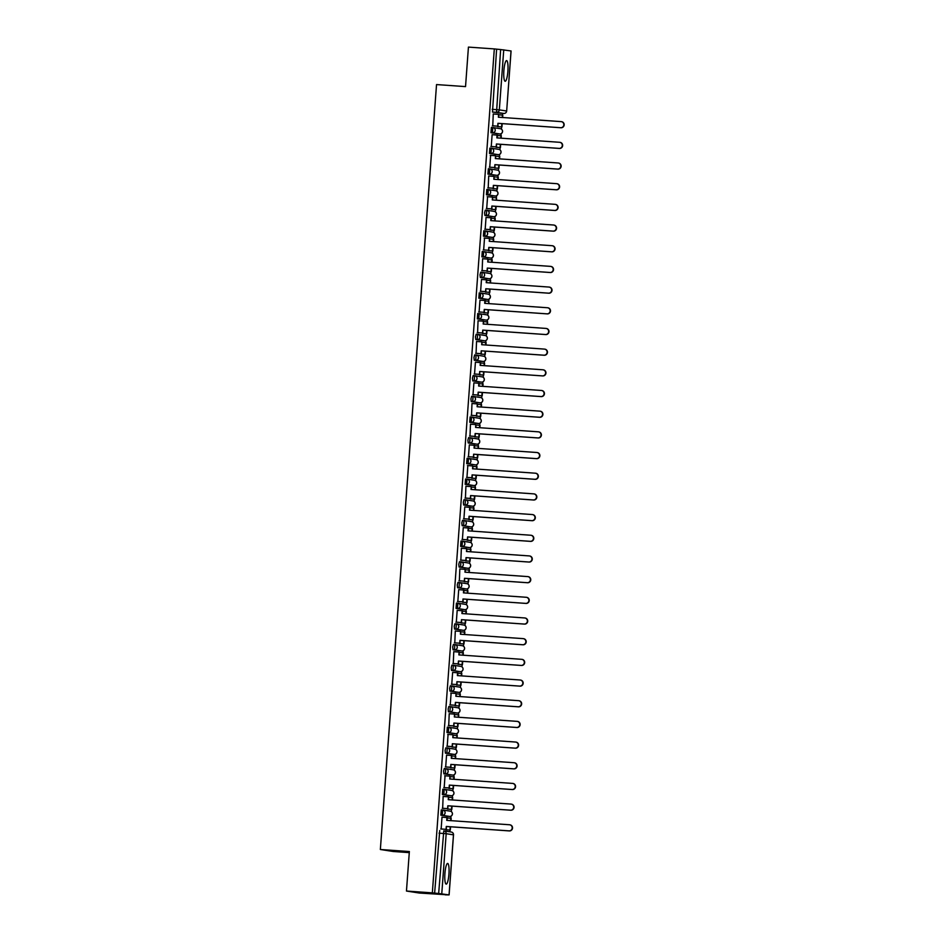 <?xml version="1.0" encoding="UTF-8"?>
<svg xmlns="http://www.w3.org/2000/svg" width="942" height="942" viewBox="0 0 942 942"><rect width="100%" height="100%" fill="white"/><g stroke="black" fill="none" stroke-linecap="round" stroke-linejoin="round"><path stroke-width="1.41" d="M441.256 809.908L442.681 810.002L441.256 809.908L440.868 815.207L442.304 815.313L442.693 810.002A2.661 2.602 98.8 0 1 445.095 812.84A2.661 2.602 -81.2 0 1 442.304 815.313L449.581 816.443A2.661 2.602 -81.2 0 0 452.384 813.97A2.661 2.602 -81.2 0 0 450.182 811.156A2.661 2.661 0 0 1 452.419 814.088A2.661 2.661 0 0 1 449.593 816.443L440.868 815.207M442.775 789.219L444.2 789.325L442.775 789.219L442.387 794.53L443.823 794.624L444.212 789.325A2.661 2.602 98.8 0 1 446.614 792.163A2.661 2.602 -81.2 0 1 443.823 794.624L451.1 795.754A2.661 2.602 -81.2 0 0 453.903 793.294A2.661 2.602 -81.2 0 0 451.701 790.479A2.661 2.661 0 0 1 453.938 793.399A2.661 2.661 0 0 1 451.112 795.754L442.387 794.53M445.707 768.648L444.283 768.542L443.588 771.121L443.906 773.853L445.342 773.947L445.731 768.648A2.661 2.602 98.8 0 1 448.133 771.474A2.661 2.602 -81.2 0 1 445.342 773.947L452.619 775.078A2.661 2.602 -81.2 0 0 455.422 772.605A2.661 2.602 -81.2 0 0 453.22 769.802A2.661 2.661 0 0 1 455.457 772.723A2.661 2.661 0 0 1 452.631 775.078L443.906 773.853M445.802 747.866L447.238 747.96L445.802 747.866L445.107 750.433L445.425 753.164L446.861 753.27L447.25 747.96A2.661 2.602 98.8 0 1 449.652 750.798A2.661 2.602 -81.2 0 1 446.861 753.27L454.138 754.401A2.661 2.602 -81.2 0 0 456.941 751.928A2.661 2.602 -81.2 0 0 454.739 749.114A2.661 2.661 0 0 1 456.976 752.046A2.661 2.661 0 0 1 454.15 754.401L445.425 753.164M447.32 727.177L448.757 727.283L447.32 727.177L446.944 732.487L448.38 732.582L448.769 727.283A2.661 2.602 98.8 0 1 451.171 730.121A2.661 2.602 -81.2 0 1 448.38 732.582L455.657 733.712A2.661 2.602 -81.2 0 0 458.46 731.251A2.661 2.602 -81.2 0 0 456.258 728.437A2.661 2.661 0 0 1 458.495 731.357A2.661 2.661 0 0 1 455.669 733.712L446.944 732.487M448.839 706.5L450.276 706.606L448.839 706.5L448.145 709.079L448.463 711.799L449.899 711.905L450.288 706.606A2.661 2.602 98.8 0 1 452.69 709.432A2.661 2.602 -81.2 0 1 449.899 711.905L457.176 713.035A2.661 2.602 -81.2 0 0 459.979 710.562A2.661 2.602 -81.2 0 0 457.777 707.76A2.661 2.661 0 0 1 460.014 710.68A2.661 2.661 0 0 1 457.188 713.035L448.463 711.799M450.358 685.823L451.795 685.917L450.358 685.823L449.664 688.39L449.982 691.122L451.418 691.228L451.807 685.917A2.661 2.602 98.8 0 1 454.209 688.755A2.661 2.602 -81.2 0 1 451.418 691.228L458.695 692.358A2.661 2.602 -81.2 0 0 461.498 689.885A2.661 2.602 -81.2 0 0 459.296 687.071A2.661 2.661 0 0 1 461.533 690.003A2.661 2.661 0 0 1 458.707 692.358L449.982 691.122M453.302 665.24L451.877 665.134L451.183 667.713L451.501 670.445L452.937 670.539L453.326 665.24A2.661 2.602 98.8 0 1 455.728 668.078A2.661 2.602 -81.2 0 1 452.937 670.539L460.214 671.67A2.661 2.602 -81.2 0 0 463.017 669.209A2.661 2.602 -81.2 0 0 460.815 666.394A2.661 2.661 0 0 1 463.052 669.315A2.661 2.661 0 0 1 460.226 671.67L451.501 670.445M453.396 644.458L454.833 644.563L453.396 644.458L452.702 647.024L453.02 649.756L454.456 649.862L454.845 644.563A2.661 2.602 98.8 0 1 457.247 647.389A2.661 2.602 -81.2 0 1 454.456 649.862L461.733 650.993A2.661 2.602 -81.2 0 0 464.536 648.52A2.661 2.602 -81.2 0 0 462.334 645.717A2.661 2.661 0 0 1 464.571 648.638A2.661 2.661 0 0 1 461.745 650.993L453.02 649.756M454.915 623.781L456.352 623.875L454.915 623.781L454.221 626.348L454.539 629.079L455.963 629.185L456.364 623.875A2.661 2.602 98.8 0 1 458.766 626.713A2.661 2.602 -81.2 0 1 455.963 629.185L463.252 630.316A2.661 2.602 -81.2 0 0 466.055 627.843A2.661 2.602 -81.2 0 0 463.853 625.029A2.661 2.661 0 0 1 466.09 627.961A2.661 2.661 0 0 1 463.264 630.316L454.539 629.079M456.434 603.092L457.871 603.198L456.434 603.092L456.058 608.402L457.482 608.497L457.883 603.198A2.661 2.602 98.8 0 1 460.285 606.036A2.661 2.602 -81.2 0 1 457.482 608.497L464.771 609.627A2.661 2.602 -81.2 0 0 467.573 607.166A2.661 2.602 -81.2 0 0 465.372 604.352A2.661 2.661 0 0 1 467.609 607.272A2.661 2.661 0 0 1 464.783 609.627L456.058 608.402M457.953 582.415L459.39 582.521L457.953 582.415L457.259 584.982L457.577 587.714L459.001 587.82L459.402 582.521A2.661 2.602 98.8 0 1 461.804 585.347A2.661 2.602 -81.2 0 1 459.001 587.82L466.29 588.95A2.661 2.602 -81.2 0 0 469.092 586.477A2.661 2.602 -81.2 0 0 466.891 583.663A2.661 2.661 0 0 1 469.128 586.595A2.661 2.661 0 0 1 466.302 588.95L457.577 587.714M460.897 561.832L459.472 561.738L458.778 564.305L459.095 567.037L460.52 567.143L460.909 561.832A2.661 2.602 98.8 0 1 463.323 564.67A2.661 2.602 -81.2 0 1 460.52 567.143L467.809 568.262A2.661 2.602 -81.2 0 0 470.611 565.801A2.661 2.602 -81.2 0 0 468.41 562.986A2.661 2.661 0 0 1 470.647 565.918A2.661 2.661 0 0 1 467.821 568.273L459.095 567.037M460.991 541.049L462.428 541.155L460.991 541.049L460.614 546.36L462.039 546.454L462.428 541.155A2.661 2.602 98.8 0 1 464.842 543.993A2.661 2.602 -81.2 0 1 462.039 546.454L469.328 547.585A2.661 2.602 -81.2 0 0 472.13 545.112A2.661 2.602 -81.2 0 0 469.928 542.309A2.661 2.661 0 0 1 472.166 545.23A2.661 2.661 0 0 1 469.34 547.585L460.614 546.36M462.51 520.373L463.947 520.467L462.51 520.373L461.815 522.94L462.133 525.671L463.558 525.777L463.947 520.479A2.661 2.602 98.8 0 1 466.361 523.305A2.661 2.602 -81.2 0 1 463.558 525.777L470.847 526.908A2.661 2.602 -81.2 0 0 473.649 524.435A2.661 2.602 -81.2 0 0 471.447 521.621A2.661 2.661 0 0 1 473.685 524.553A2.661 2.661 0 0 1 470.859 526.908L462.133 525.671M464.029 499.696L465.466 499.79L464.029 499.696L463.334 502.263L463.652 504.994L465.077 505.1L465.466 499.79A2.661 2.602 98.8 0 1 467.88 502.628A2.661 2.602 -81.2 0 1 465.077 505.1L472.366 506.219A2.661 2.602 -81.2 0 0 475.157 503.758A2.661 2.602 -81.2 0 0 472.966 500.944A2.661 2.661 0 0 1 475.204 503.864A2.661 2.661 0 0 1 472.378 506.231L463.652 504.994M465.548 479.007L466.985 479.113L465.548 479.007L465.171 484.318L466.596 484.412L466.985 479.113A2.661 2.602 98.8 0 1 469.399 481.951A2.661 2.602 -81.2 0 1 466.596 484.412L473.885 485.542A2.661 2.602 -81.2 0 0 476.676 483.069A2.661 2.602 -81.2 0 0 474.485 480.267A2.661 2.661 0 0 1 476.723 483.187A2.661 2.661 0 0 1 473.897 485.542L465.171 484.318M468.492 458.424L467.067 458.33L466.69 463.629L468.115 463.735L468.504 458.436A2.661 2.602 98.8 0 1 470.918 461.262A2.661 2.602 -81.2 0 1 468.115 463.735L475.404 464.865A2.661 2.602 -81.2 0 0 478.195 462.392A2.661 2.602 -81.2 0 0 476.004 459.578A2.661 2.661 0 0 1 478.242 462.51A2.661 2.661 0 0 1 475.416 464.865L466.69 463.629M468.586 437.653L470.023 437.747L468.586 437.653L467.891 440.22L468.209 442.952L469.634 443.058L470.023 437.747A2.661 2.602 98.8 0 1 472.437 440.585A2.661 2.602 -81.2 0 1 469.634 443.058L476.923 444.177A2.661 2.602 -81.2 0 0 479.713 441.716A2.661 2.602 -81.2 0 0 477.523 438.901A2.661 2.661 0 0 1 479.761 441.822A2.661 2.661 0 0 1 476.935 444.177L468.209 442.952M470.105 416.965L471.542 417.07L470.105 416.965L469.728 422.275L471.153 422.369L471.542 417.07A2.661 2.602 98.8 0 1 473.956 419.908A2.661 2.602 -81.2 0 1 471.153 422.369L478.442 423.5A2.661 2.602 -81.2 0 0 481.232 421.027A2.661 2.602 -81.2 0 0 479.042 418.224A2.661 2.661 0 0 1 481.28 421.145A2.661 2.661 0 0 1 478.454 423.5L469.728 422.275M471.624 396.288L473.061 396.382L471.624 396.288L470.929 398.855L471.247 401.586L472.672 401.692L473.061 396.382A2.661 2.602 98.8 0 1 475.475 399.22A2.661 2.602 -81.2 0 1 472.672 401.692L479.961 402.823A2.661 2.602 -81.2 0 0 482.751 400.35A2.661 2.602 -81.2 0 0 480.561 397.536A2.661 2.661 0 0 1 482.799 400.468A2.661 2.661 0 0 1 479.973 402.823L471.247 401.586M473.143 375.611L474.58 375.705L473.143 375.611L472.448 378.178L472.766 380.909L474.191 381.004L474.58 375.705A2.661 2.602 98.8 0 1 476.993 378.543A2.661 2.602 -81.2 0 1 474.191 381.004L481.48 382.134A2.661 2.602 -81.2 0 0 484.27 379.673A2.661 2.602 -81.2 0 0 482.08 376.859A2.661 2.661 0 0 1 484.318 379.779A2.661 2.661 0 0 1 481.492 382.134L472.766 380.909M476.087 355.028L474.662 354.922L473.967 357.501L474.285 360.233L475.71 360.327L476.099 355.028A2.661 2.602 98.8 0 1 478.512 357.854A2.661 2.602 -81.2 0 1 475.71 360.327L482.999 361.457A2.661 2.602 -81.2 0 0 485.789 358.984A2.661 2.602 -81.2 0 0 483.599 356.182A2.661 2.661 0 0 1 485.837 359.102A2.661 2.661 0 0 1 483.01 361.457L474.285 360.233M476.181 334.245L477.618 334.339L476.181 334.245L475.475 336.812L475.804 339.544L477.229 339.65L477.618 334.339A2.661 2.602 98.8 0 1 480.031 337.177A2.661 2.602 -81.2 0 1 477.229 339.65L484.518 340.78A2.661 2.602 -81.2 0 0 487.308 338.308A2.661 2.602 -81.2 0 0 485.118 335.493A2.661 2.661 0 0 1 487.355 338.425A2.661 2.661 0 0 1 484.529 340.78L475.804 339.544M477.7 313.556L479.137 313.662L477.7 313.556L477.323 318.867L478.748 318.961L479.137 313.662A2.661 2.602 98.8 0 1 481.55 316.5A2.661 2.602 -81.2 0 1 478.748 318.961L486.037 320.092A2.661 2.602 -81.2 0 0 488.827 317.631A2.661 2.602 -81.2 0 0 486.637 314.816A2.661 2.661 0 0 1 488.874 317.737A2.661 2.661 0 0 1 486.048 320.092L477.323 318.867M479.219 292.88L480.644 292.986L479.219 292.88L478.842 298.19L480.267 298.284L480.655 292.986A2.661 2.602 98.8 0 1 483.069 295.812A2.661 2.602 -81.2 0 1 480.267 298.284L487.556 299.415A2.661 2.602 -81.2 0 0 490.346 296.942A2.661 2.602 -81.2 0 0 488.156 294.139A2.661 2.661 0 0 1 490.393 297.06A2.661 2.661 0 0 1 487.567 299.415L478.842 298.19M480.738 272.203L482.163 272.297L480.738 272.203L480.031 274.77L480.361 277.501L481.786 277.607L482.174 272.297A2.661 2.602 98.8 0 1 484.588 275.135A2.661 2.602 -81.2 0 1 481.786 277.607L489.075 278.738A2.661 2.602 -81.2 0 0 491.865 276.265A2.661 2.602 -81.2 0 0 489.675 273.451A2.661 2.661 0 0 1 491.912 276.383A2.661 2.661 0 0 1 489.086 278.738L480.361 277.501M482.257 251.514L483.682 251.62L482.257 251.514L481.88 256.825L483.305 256.919L483.693 251.62A2.661 2.602 98.8 0 1 486.107 254.458A2.661 2.602 -81.2 0 1 483.305 256.919L490.594 258.049A2.661 2.602 -81.2 0 0 493.384 255.588A2.661 2.602 -81.2 0 0 491.194 252.774A2.661 2.661 0 0 1 493.431 255.694A2.661 2.661 0 0 1 490.605 258.049L481.88 256.825M483.776 230.837L485.201 230.943L483.776 230.837L483.399 236.148L484.824 236.242L485.212 230.943A2.661 2.602 98.8 0 1 487.626 233.769A2.661 2.602 -81.2 0 1 484.824 236.242L492.113 237.372A2.661 2.602 -81.2 0 0 494.903 234.899A2.661 2.602 -81.2 0 0 492.713 232.097A2.661 2.661 0 0 1 494.95 235.017A2.661 2.661 0 0 1 492.113 237.372L483.399 236.148M485.295 210.16L486.72 210.254L485.295 210.16L484.588 212.727L484.918 215.459L486.343 215.565L486.731 210.254A2.661 2.602 98.8 0 1 489.133 213.092A2.661 2.602 -81.2 0 1 486.343 215.565L493.632 216.695A2.661 2.602 -81.2 0 0 496.422 214.223A2.661 2.602 -81.2 0 0 494.232 211.408A2.661 2.661 0 0 1 496.469 214.34A2.661 2.661 0 0 1 493.632 216.695L484.918 215.459M486.814 189.472L488.239 189.577L486.814 189.472L486.437 194.782L487.862 194.876L488.25 189.577A2.661 2.602 98.8 0 1 490.652 192.415A2.661 2.602 -81.2 0 1 487.862 194.876L495.151 196.007A2.661 2.602 -81.2 0 0 497.941 193.546A2.661 2.602 -81.2 0 0 495.751 190.731A2.661 2.661 0 0 1 497.988 193.652A2.661 2.661 0 0 1 495.151 196.007L486.437 194.782M488.333 168.795L489.758 168.901L488.333 168.795L487.944 174.093L489.381 174.199L489.769 168.901A2.661 2.602 98.8 0 1 492.171 171.727A2.661 2.602 -81.2 0 1 489.381 174.199L496.67 175.33A2.661 2.602 -81.2 0 0 499.46 172.857A2.661 2.602 -81.2 0 0 497.27 170.055A2.661 2.661 0 0 1 499.507 172.975A2.661 2.661 0 0 1 496.67 175.33L487.944 174.093M489.852 148.118L491.277 148.212L489.852 148.118L489.463 153.416L490.9 153.522L491.288 148.212A2.661 2.602 98.8 0 1 493.69 151.05A2.661 2.602 -81.2 0 1 490.9 153.522L498.188 154.653A2.661 2.602 -81.2 0 0 500.979 152.18A2.661 2.602 -81.2 0 0 498.789 149.366A2.661 2.661 0 0 1 501.026 152.298A2.661 2.661 0 0 1 498.188 154.653L489.463 153.416M491.371 127.429L492.796 127.535L491.371 127.429L490.982 132.74L492.419 132.834L492.807 127.535A2.661 2.602 98.8 0 1 495.209 130.373A2.661 2.602 -81.2 0 1 492.419 132.834L499.707 133.964A2.661 2.602 -81.2 0 0 502.498 131.503A2.661 2.602 -81.2 0 0 500.308 128.689A2.661 2.661 0 0 1 502.545 131.609A2.661 2.661 0 0 1 499.707 133.964L490.982 132.74M507.891 71.239A10.374 2.025 94 0 0 506.608 60.582A10.374 2.025 94 0 0 503.876 70.615A10.374 2.025 94 0 0 505.147 81.271A10.374 2.025 94 0 0 507.891 71.239M448.934 874.082A10.374 2.025 94 0 0 447.65 863.425A10.374 2.025 94 0 0 444.918 873.469A10.374 2.025 94 0 0 446.19 884.114A10.374 2.025 94 0 0 448.934 874.082M406.461 891.038L409.358 851.533L380.356 849.496L436.535 84.568L465.536 86.605L468.433 47.1L494.315 48.913L432.343 892.863L406.461 891.038L419.331 893.04L445.225 894.664M449.84 831.798L449.97 830.055M450.665 820.635L450.994 816.149M451.324 811.627L451.736 806.081M452.184 799.958L452.513 795.472M452.843 790.939L453.008 788.689M453.703 779.269L454.032 774.795M454.362 770.262L454.527 768.013M455.222 758.593L455.551 754.106M455.881 749.585L456.293 744.039M456.74 737.916L457.07 733.429M457.4 728.896L457.812 723.362M458.259 717.227L458.589 712.753M458.919 708.219L459.084 705.97M459.778 696.55L460.108 692.064M460.438 687.542L460.603 685.281M461.297 675.873L461.627 671.387M461.957 666.854L462.369 661.319M462.816 655.185L463.146 650.71M463.476 646.177L463.888 640.631M464.335 634.508L464.665 630.021M464.995 625.5L465.16 623.239M465.854 613.831L466.184 609.344M466.514 604.811L466.679 602.562M467.373 593.142L467.703 588.668M468.033 584.134L468.198 581.873M468.892 572.465L469.222 567.979M469.552 563.457L469.964 557.911M470.411 551.788L470.741 547.302M471.071 542.769L471.236 540.52M471.93 531.1L472.26 526.625M472.59 522.092L473.002 516.546M473.449 510.423L473.779 505.936M474.109 501.415L474.521 495.869M474.968 489.734L475.298 485.26M475.628 480.726L475.792 478.477M476.487 469.057L476.817 464.583M477.147 460.049L477.311 457.788M478.006 448.38L478.336 443.894M478.666 439.361L479.078 433.826M479.525 427.692L479.855 423.217M480.185 418.684L480.597 413.138M481.044 407.015L481.362 402.528M481.703 398.007L481.868 395.746M482.563 386.338L482.881 381.851M483.222 377.318L483.387 375.069M484.082 365.649L484.4 361.175M484.741 356.641L485.154 351.095M485.601 344.972L485.919 340.486M486.26 335.964L486.673 330.418M487.12 324.295L487.438 319.809M487.779 315.276L487.944 313.027M488.804 301.204L488.957 299.132M489.298 294.599L489.463 292.35M490.158 282.93L490.476 278.443M490.817 273.922L491.229 268.376M491.677 262.253L491.995 257.767M492.336 253.233L492.748 247.699M493.196 241.564L493.514 237.09M493.855 232.556L494.02 230.307M494.715 220.887L495.033 216.401M495.374 211.879L495.775 206.333M496.399 197.796L496.552 195.724M496.893 191.191L497.294 185.656M497.753 179.522L498.071 175.047M498.4 170.514L498.577 168.265M499.272 158.845L499.59 154.358M499.919 149.837L500.096 147.576M500.791 138.168L501.109 133.682M501.438 129.148L501.851 123.614M502.31 117.479L502.604 113.381M409.275 852.628L393.226 851.497L380.356 849.496M445.213 894.853L449.11 894.9L438.654 893.499L443.776 830.868A2.661 2.602 -81.2 0 1 443.988 830.891A2.661 2.661 0 0 0 443.764 830.868L443.764 830.868M432.343 892.863L438.654 893.499M503.746 49.82L499.331 109.873L506.619 111.003A2.661 2.602 98.8 0 1 503.829 113.464L492.501 112.051L496.54 112.334L500.626 49.549L511.023 50.962M500.626 49.549L494.315 48.913M493.255 113.911L492.772 125.839M492.124 134.694L497.4 135.095L497.188 137.909M492.124 134.659L491.253 146.516M490.605 155.336L489.734 167.193M488.698 175.954L488.215 187.882M487.567 196.737L486.696 208.559M486.048 217.414L491.324 217.814L491.112 220.64M486.048 217.378L485.177 229.236M484.529 238.055L483.658 249.924M482.622 258.685L482.139 270.601M481.492 279.456L486.767 279.856L486.555 282.682M481.492 279.421L480.62 291.278M479.973 300.133L485.248 300.533L485.036 303.359M479.973 300.109L479.101 311.967M478.065 320.727L477.582 332.644M476.546 341.404L476.063 353.321M475.416 362.175L480.691 362.576L480.491 365.402M475.416 362.152L474.544 374.009M473.897 382.864L479.172 383.264L478.972 386.079M473.897 382.829L473.025 394.686M471.989 403.447L471.506 415.375M470.47 424.135L469.987 436.052M469.34 444.907L474.615 445.307L474.415 448.121M469.34 444.871L468.468 456.729M467.821 465.548L466.949 477.417M465.913 486.178L465.43 498.094M464.783 506.949L470.058 507.349L469.858 510.164M464.783 506.914L463.911 518.771M463.264 527.626L468.539 528.026L468.339 530.852M463.264 527.591L462.392 539.46M461.356 548.22L460.873 560.137M459.837 568.897L459.355 580.814M458.707 589.668L463.982 590.069L463.782 592.895M458.707 589.633L457.836 601.502M457.188 610.357L462.463 610.746L462.263 613.572M457.188 610.322L456.317 622.179M455.292 630.94L454.798 642.856M453.773 651.617L453.279 663.545M452.631 672.4L457.906 672.8L457.706 675.614M452.631 672.364L451.76 684.222M451.112 693.041L450.241 704.899M449.216 713.659L448.722 725.587M448.074 734.442L447.203 746.264M446.555 755.119L451.842 755.519L451.63 758.345M446.555 755.084L445.696 766.941M445.048 775.761L444.177 787.63M443.14 796.39L442.658 808.307M441.998 817.161L447.285 817.562L447.073 820.388M442.01 817.126L441.139 828.984M448.157 816.337L449.593 816.443M449.675 795.66L451.112 795.754M451.194 774.972L452.631 775.078M452.713 754.295L454.15 754.401M454.232 733.618L455.669 733.712M455.751 712.929L457.2 713.035M457.27 692.252L458.707 692.358M458.789 671.575L460.226 671.67M461.745 650.993L460.32 650.887M461.827 630.21L463.264 630.316M463.346 609.533L464.783 609.627M464.865 588.844L466.302 588.95M466.384 568.167L467.821 568.273M469.34 547.585L467.915 547.49M469.422 526.802L470.859 526.908M470.941 506.125L472.378 506.231M472.46 485.448L473.897 485.542M473.967 464.759L475.416 464.865M476.935 444.177L475.51 444.082M477.005 423.405L478.454 423.5M478.524 402.717L479.973 402.823M480.043 382.04L481.492 382.134M481.562 361.351L483.01 361.457M484.529 340.78L483.105 340.674M484.6 319.997L486.048 320.092M486.119 299.309L487.567 299.415M487.638 278.632L489.086 278.738M489.157 257.955L490.605 258.049M492.113 237.372L490.7 237.278M492.195 216.589L493.643 216.695M493.714 195.912L495.151 196.007M495.233 175.224L496.67 175.33M496.752 154.547L498.188 154.653M499.707 133.964L498.294 133.87M434.615 893.216L439.737 830.585M496.599 49.267L492.501 112.051M561.314 121.636L561.644 121.683A3.062 3.003 98.8 0 1 564.152 125.039A3.062 3.003 98.8 0 1 560.949 127.759L560.62 127.712A3.062 3.003 -81.2 0 0 563.822 124.992A3.062 3.003 -81.2 0 0 561.067 121.612L498.377 117.208L498.577 114.359L498.707 117.232M492.383 125.781L498.047 126.204L497.929 123.308L560.62 127.712M497.717 126.157L497.929 123.308M493.255 113.982L498.577 114.359M497.529 126.581L501.945 126.923L502.192 123.638M502.639 117.503L502.816 115.124L498.883 114.818M501.945 126.923L497.529 126.617M498.259 123.355L560.949 127.759M498.047 126.204L492.383 125.804M559.795 142.313L560.125 142.372A3.062 3.003 98.8 0 1 562.633 145.727A3.062 3.003 98.8 0 1 559.43 148.436L559.101 148.389A3.062 3.003 -81.2 0 0 562.303 145.669A3.062 3.003 -81.2 0 0 559.548 142.289L496.858 137.885L497.058 135.036M496.528 146.893L490.864 146.493L496.528 146.893L496.41 143.985L559.101 148.389M496.198 146.834L496.41 143.985M496.01 147.258L500.426 147.6L500.673 144.314M501.12 138.191L501.297 135.801L497.364 135.495M500.426 147.6L496.01 147.293M500.096 147.553L500.332 144.291M496.74 144.032L559.43 148.436M558.276 163.001L558.606 163.048A3.062 3.003 98.8 0 1 561.114 166.404A3.062 3.003 98.8 0 1 557.911 169.124L557.582 169.065A3.062 3.003 -81.2 0 0 560.784 166.357A3.062 3.003 -81.2 0 0 558.029 162.966L495.339 158.574L495.551 155.713L495.669 158.597M495.009 167.57L489.345 167.17L495.009 167.57L494.891 164.662L557.582 169.065M494.68 167.511L494.891 164.662M490.217 155.348L495.551 155.713M498.919 168.288L494.491 167.97L498.919 168.288L499.154 164.991M499.601 158.868L499.778 156.49L495.845 156.184M498.577 168.229L498.813 164.968M495.221 164.72L557.911 169.124M556.757 183.678L557.087 183.725A3.062 3.003 98.8 0 1 559.595 187.093A3.062 3.003 98.8 0 1 556.392 189.801L556.063 189.754A3.062 3.003 -81.2 0 0 559.265 187.034A3.062 3.003 -81.2 0 0 556.51 183.655L493.82 179.251L494.032 176.401L494.15 179.274M487.826 187.823L493.49 188.247L493.373 185.35L556.063 189.754M493.161 188.2L493.373 185.35M488.698 176.024L494.032 176.401M497.4 188.965L492.972 188.659L497.4 188.965L497.635 185.68M498.082 179.545L498.259 177.167L494.326 176.86M493.702 185.397L556.392 189.801M493.49 188.247L487.826 187.847M555.238 204.355L555.568 204.414A3.062 3.003 98.8 0 1 558.076 207.77A3.062 3.003 98.8 0 1 554.873 210.478L554.544 210.431A3.062 3.003 -81.2 0 0 557.746 207.711A3.062 3.003 -81.2 0 0 554.991 204.332L492.301 199.928L492.513 197.078L492.631 199.951M486.308 208.5L491.971 208.936L491.854 206.027L554.544 210.431M491.642 208.877L491.854 206.027M487.179 196.701L492.513 197.078M491.453 209.301L495.881 209.642L496.116 206.357M496.564 200.234L496.41 197.796L496.234 200.21M495.881 209.642L491.453 209.336M492.807 197.537L496.41 197.796M492.183 206.086L554.873 210.478M491.971 208.936L486.308 208.535M553.719 225.044L554.049 225.091A3.062 3.003 98.8 0 1 556.557 228.447A3.062 3.003 98.8 0 1 553.354 231.167L553.025 231.108A3.062 3.003 -81.2 0 0 556.227 228.4A3.062 3.003 -81.2 0 0 553.472 225.008L490.782 220.616L490.994 217.755M490.452 229.613L484.789 229.212L490.452 229.613L490.335 226.704L553.025 231.108M490.123 229.565L490.335 226.704M489.934 229.989L494.362 230.331L494.597 227.034M495.045 220.911L495.221 218.532L491.288 218.226M494.362 230.331L489.934 230.013M494.02 230.272L494.256 227.01M490.664 226.763L553.354 231.167M552.2 245.721L552.53 245.768A3.062 3.003 98.8 0 1 555.038 249.135A3.062 3.003 98.8 0 1 551.835 251.844L551.506 251.797A3.062 3.003 -81.2 0 0 554.708 249.077A3.062 3.003 -81.2 0 0 551.953 245.697L489.263 241.293L489.475 238.444L489.593 241.317M488.933 250.289L483.27 249.889L488.933 250.289L488.816 247.393L551.506 251.797M488.604 250.242L488.816 247.393M484.141 238.067L489.475 238.444M492.843 251.008L488.415 250.702L492.843 251.008L493.078 247.722M493.526 241.588L493.702 239.209L489.769 238.903M489.145 247.44L551.835 251.844M550.681 266.398L551.011 266.456A3.062 3.003 98.8 0 1 553.519 269.812A3.062 3.003 98.8 0 1 550.316 272.521L549.987 272.474A3.062 3.003 -81.2 0 0 553.189 269.753A3.062 3.003 -81.2 0 0 550.434 266.374L487.744 261.97L487.956 259.121L488.074 261.994M481.751 270.542L487.414 270.978L487.297 268.07L549.987 272.474M487.085 270.919L487.297 268.07M482.622 258.744L487.956 259.121M491.324 271.685L486.896 271.378L491.324 271.685L491.559 268.399M492.007 262.276L492.183 259.886L488.25 259.58M487.626 268.129L550.316 272.521M487.414 270.978L481.751 270.578M549.162 287.086L549.492 287.133A3.062 3.003 98.8 0 1 552 290.489A3.062 3.003 98.8 0 1 548.797 293.209L548.468 293.15A3.062 3.003 -81.2 0 0 551.671 290.442A3.062 3.003 -81.2 0 0 548.915 287.051L486.225 282.659L486.437 279.809M485.895 291.655L480.232 291.255L485.895 291.655L485.778 288.747L548.468 293.15M485.566 291.608L485.778 288.747M485.377 292.032L489.805 292.373L490.04 289.076M490.488 282.953L490.664 280.575L486.743 280.269M489.805 292.373L485.377 292.055M489.463 292.314L489.71 289.053M486.107 288.805L548.797 293.209M547.643 307.763L547.973 307.822A3.062 3.003 98.8 0 1 550.481 311.178A3.062 3.003 98.8 0 1 547.278 313.886L546.949 313.839A3.062 3.003 -81.2 0 0 550.152 311.119A3.062 3.003 -81.2 0 0 547.396 307.74L484.706 303.336L484.918 300.486M484.388 312.332L478.713 311.932L484.388 312.332L484.259 309.435L546.949 313.839M484.047 312.285L484.259 309.435M483.858 312.709L488.286 313.05L488.521 309.765M488.969 303.63L488.816 301.204L488.639 303.607M488.286 313.05L483.858 312.744M487.944 313.003L488.192 309.741M485.224 300.945L488.816 301.204M484.588 309.482L547.278 313.886M546.125 328.44L546.454 328.499A3.062 3.003 98.8 0 1 548.962 331.855A3.062 3.003 98.8 0 1 545.759 334.563L545.43 334.516A3.062 3.003 -81.2 0 0 548.633 331.808A3.062 3.003 -81.2 0 0 545.877 328.417L483.187 324.013L483.399 321.163L483.529 324.036M477.194 332.585L482.869 333.021L482.74 330.112L545.43 334.516M482.528 332.962L482.74 330.112M478.065 320.786L483.399 321.163M486.767 333.727L482.339 333.421L486.767 333.727L487.002 330.442M487.45 324.319L487.626 321.928L483.705 321.622M483.069 330.171L545.759 334.563M482.869 333.021L477.194 332.62M544.606 349.129L544.935 349.176A3.062 3.003 98.8 0 1 547.443 352.532A3.062 3.003 98.8 0 1 544.24 355.252L543.911 355.193A3.062 3.003 -81.2 0 0 547.114 352.485A3.062 3.003 -81.2 0 0 544.358 349.093L481.668 344.701L481.88 341.852L482.01 344.725M475.675 353.274L481.35 353.697L481.221 350.801L543.911 355.193M481.009 353.65L481.221 350.801M476.546 341.475L481.88 341.852M485.248 354.416L480.82 354.098L485.248 354.416L485.483 351.119M485.931 344.996L486.107 342.617L482.186 342.311M481.55 350.848L544.24 355.252M481.35 353.697L475.675 353.297M543.087 369.806L543.416 369.865A3.062 3.003 98.8 0 1 545.936 373.22A3.062 3.003 98.8 0 1 542.722 375.929L542.392 375.882A3.062 3.003 -81.2 0 0 545.595 373.162A3.062 3.003 -81.2 0 0 542.839 369.782L480.149 365.378L480.361 362.529M479.831 374.374L474.156 373.986L479.831 374.374L479.702 371.478L542.392 375.882M479.49 374.327L479.702 371.478M479.301 374.751L483.729 375.093L483.964 371.807M484.412 365.673L484.588 363.294L480.667 362.988M483.729 375.093L479.301 374.786M483.387 375.046L483.635 371.784M480.031 371.525L542.722 375.929M541.568 390.494L541.897 390.541A3.062 3.003 98.8 0 1 544.417 393.897A3.062 3.003 98.8 0 1 541.203 396.606L540.873 396.558A3.062 3.003 -81.2 0 0 544.076 393.85A3.062 3.003 -81.2 0 0 541.32 390.459L478.63 386.055L478.842 383.206M478.312 395.063L472.637 394.663L478.312 395.063L478.183 392.155L540.873 396.558M477.971 395.004L478.183 392.155M482.21 395.77L477.782 395.463L482.21 395.77L482.445 392.484M482.893 386.361L483.069 383.971L479.148 383.665M481.868 395.722L482.116 392.461M478.512 392.213L541.203 396.606M540.049 411.171L540.378 411.218A3.062 3.003 98.8 0 1 542.898 414.574A3.062 3.003 98.8 0 1 539.684 417.294L539.354 417.235A3.062 3.003 -81.2 0 0 542.557 414.527A3.062 3.003 -81.2 0 0 539.801 411.148L477.111 406.744L477.323 403.894L477.453 406.767M471.118 415.316L476.793 415.74L476.664 412.843L539.354 417.235M476.452 415.693L476.664 412.843M471.989 403.517L477.323 403.894M476.275 416.117L480.691 416.458L480.926 413.161M481.374 407.038L481.55 404.66L477.629 404.353M480.691 416.458L476.263 416.14M476.993 412.89L539.684 417.294M476.793 415.74L471.118 415.34M538.53 431.848L538.859 431.907A3.062 3.003 98.8 0 1 541.379 435.263A3.062 3.003 98.8 0 1 538.176 437.971L537.835 437.924A3.062 3.003 -81.2 0 0 541.038 435.204A3.062 3.003 -81.2 0 0 538.282 431.825L475.592 427.421L475.804 424.571L475.934 427.444M469.599 435.993L475.274 436.417L475.145 433.52L537.835 437.924M474.933 436.37L475.145 433.52M470.47 424.194L475.804 424.571M474.756 436.794L479.172 437.135L479.407 433.85M479.867 427.715L480.031 425.337L476.11 425.03M479.172 437.135L474.744 436.829M475.475 433.567L538.176 437.971M475.274 436.417L469.599 436.028M537.011 452.537L537.34 452.584A3.062 3.003 98.8 0 1 539.86 455.94A3.062 3.003 98.8 0 1 536.657 458.66L536.316 458.601A3.062 3.003 -81.2 0 0 539.519 455.893A3.062 3.003 -81.2 0 0 536.763 452.501L474.073 448.098L474.285 445.248M473.755 457.106L468.08 456.705L473.755 457.106L473.626 454.197L536.316 458.601M473.414 457.047L473.626 454.197M473.237 457.482L477.653 457.812L477.888 454.527M478.348 448.404L478.512 446.013L474.591 445.719M477.653 457.812L473.225 457.506M477.311 457.765L477.559 454.503M473.956 454.256L536.657 458.66M535.492 473.214L535.821 473.261A3.062 3.003 98.8 0 1 538.341 476.617A3.062 3.003 98.8 0 1 535.138 479.337L534.797 479.278A3.062 3.003 -81.2 0 0 538 476.57A3.062 3.003 -81.2 0 0 535.244 473.19L472.554 468.786L472.766 465.937L472.896 468.81M472.236 477.782L466.561 477.382L472.236 477.782L472.107 474.886L534.797 479.278M471.895 477.735L472.107 474.886M467.432 465.56L472.766 465.937M476.134 478.501L471.707 478.183L476.134 478.501L476.369 475.204M476.829 469.081L476.993 466.702L473.072 466.396M475.792 478.442L476.04 475.18M472.437 474.933L535.138 479.337M533.973 493.891L534.302 493.949A3.062 3.003 98.8 0 1 536.822 497.305A3.062 3.003 98.8 0 1 533.619 500.014L533.278 499.966A3.062 3.003 -81.2 0 0 536.481 497.246A3.062 3.003 -81.2 0 0 533.725 493.867L471.035 489.463L471.247 486.614L471.377 489.487M465.042 498.035L470.717 498.459L470.588 495.563L533.278 499.966M470.376 498.412L470.588 495.563M465.913 486.237L471.247 486.614M474.615 499.178L470.188 498.871L474.615 499.178L474.85 495.892M475.31 489.758L475.475 487.379L471.553 487.073M470.918 495.61L533.619 500.014M470.717 498.459L465.042 498.071M532.454 514.579L532.783 514.626A3.062 3.003 98.8 0 1 535.303 517.982A3.062 3.003 98.8 0 1 532.1 520.702L531.759 520.643A3.062 3.003 -81.2 0 0 534.962 517.935A3.062 3.003 -81.2 0 0 532.206 514.544L469.516 510.14L469.728 507.291M469.198 519.148L463.523 518.748L469.198 519.148L469.069 516.24L531.759 520.643M468.857 519.089L469.069 516.24M468.68 519.525L473.096 519.854L473.331 516.569M473.791 510.446L473.956 508.056L470.034 507.762M473.096 519.854L468.669 519.548M469.41 516.298L532.1 520.702M530.935 535.256L531.264 535.303A3.062 3.003 98.8 0 1 533.784 538.659A3.062 3.003 98.8 0 1 530.582 541.379L530.24 541.32A3.062 3.003 -81.2 0 0 533.443 538.612A3.062 3.003 -81.2 0 0 530.687 535.233L467.997 530.829L468.209 527.979M467.679 539.825L462.004 539.425L467.679 539.825L467.55 536.928L530.24 541.32M467.338 539.778L467.55 536.928M467.161 540.202L471.577 540.543L471.812 537.246M472.272 531.123L472.437 528.745L468.515 528.438M471.577 540.543L467.15 540.225M471.236 540.484L471.483 537.223M467.891 536.975L530.582 541.379M529.416 555.933L529.745 555.992A3.062 3.003 98.8 0 1 532.265 559.348A3.062 3.003 98.8 0 1 529.063 562.056L528.721 562.009A3.062 3.003 -81.2 0 0 531.924 559.289A3.062 3.003 -81.2 0 0 529.168 555.91L466.478 551.506L466.69 548.656L466.82 551.529M460.485 560.078L466.16 560.502L466.031 557.605L528.721 562.009M465.819 560.455L466.031 557.605M461.356 548.279L466.69 548.656M470.058 561.22L465.642 560.914L470.058 561.22L470.293 557.935M470.753 551.812L470.929 549.422L466.997 549.115M466.372 557.652L529.063 562.056M466.16 560.502L460.485 560.113M527.897 576.622L528.226 576.669A3.062 3.003 98.8 0 1 530.746 580.025A3.062 3.003 98.8 0 1 527.544 582.745L527.202 582.686A3.062 3.003 -81.2 0 0 530.405 579.978A3.062 3.003 -81.2 0 0 527.65 576.586L464.959 572.183L465.171 569.333L465.301 572.206M458.966 580.767L464.642 581.19L464.512 578.282L527.202 582.686M464.3 581.132L464.512 578.282M459.837 568.968L465.171 569.333M468.539 581.897L464.123 581.591L468.539 581.897L468.775 578.612M469.234 572.489L469.41 570.098L465.478 569.804M468.209 581.85L468.445 578.588M464.853 578.341L527.544 582.745M464.642 581.19L458.966 580.79M526.378 597.299L526.708 597.346A3.062 3.003 98.8 0 1 529.227 600.702A3.062 3.003 98.8 0 1 526.025 603.422L525.683 603.375A3.062 3.003 -81.2 0 0 528.886 600.655A3.062 3.003 -81.2 0 0 526.131 597.275L463.44 592.871L463.652 590.022M463.123 601.867L457.447 601.467L463.123 601.867L462.993 598.971L525.683 603.375M462.781 601.82L462.993 598.971M462.604 602.244L467.02 602.586L467.256 599.3M467.715 593.166L467.891 590.787L463.959 590.481M467.02 602.586L462.604 602.268M466.69 602.527L466.926 599.277M463.334 599.018L526.025 603.422M524.859 617.976L525.189 618.034A3.062 3.003 98.8 0 1 527.708 621.39A3.062 3.003 98.8 0 1 524.506 624.099L524.164 624.051A3.062 3.003 -81.2 0 0 527.367 621.331A3.062 3.003 -81.2 0 0 524.612 617.952L461.921 613.548L462.133 610.699M461.604 622.544L455.928 622.156L461.604 622.544L461.474 619.648L524.164 624.051M461.262 622.497L461.474 619.648M461.085 622.921L465.501 623.263L465.748 619.977M466.196 613.854L466.372 611.464L462.44 611.158M465.501 623.263L461.085 622.956M465.171 623.215L465.407 619.954M461.815 619.695L524.506 624.099M523.34 638.664L523.681 638.711A3.062 3.003 98.8 0 1 526.189 642.067A3.062 3.003 98.8 0 1 522.987 644.787L522.645 644.728A3.062 3.003 -81.2 0 0 525.848 642.02A3.062 3.003 -81.2 0 0 523.093 638.629L460.402 634.225L460.614 631.376L460.744 634.249M454.421 642.809L460.085 643.233L459.955 640.324L522.645 644.728M459.743 643.174L459.955 640.324M455.28 631.01L460.614 631.376M463.982 643.951L459.566 643.633L463.982 643.951L464.229 640.654M464.677 634.531L464.853 632.141L460.921 631.846M460.297 640.383L522.987 644.787M460.085 643.233L454.409 642.833M521.821 659.341L522.162 659.388A3.062 3.003 98.8 0 1 524.67 662.744A3.062 3.003 98.8 0 1 521.468 665.464L521.126 665.417A3.062 3.003 -81.2 0 0 524.329 662.697A3.062 3.003 -81.2 0 0 521.574 659.318L458.884 654.914L459.095 652.064L459.225 654.937M452.902 663.486L458.566 663.91L458.436 661.013L521.126 665.417M458.224 663.863L458.436 661.013M453.761 651.687L459.095 652.064M462.463 664.628L458.048 664.31L462.463 664.628L462.71 661.343M463.158 655.208L463.334 652.83L459.402 652.523M458.778 661.06L521.468 665.464M458.566 663.91L452.89 663.509M520.302 680.018L520.643 680.077A3.062 3.003 98.8 0 1 523.151 683.433A3.062 3.003 98.8 0 1 519.949 686.141L519.607 686.094A3.062 3.003 -81.2 0 0 522.81 683.374A3.062 3.003 -81.2 0 0 520.055 679.994L457.365 675.591L457.577 672.741M457.047 684.598L451.371 684.198L457.047 684.598L456.917 681.69L519.607 686.094M456.705 684.54L456.917 681.69M456.529 684.964L460.944 685.305L461.191 682.02M461.639 675.897L461.815 673.506L457.883 673.2M460.944 685.305L456.529 684.999M460.614 685.258L460.85 681.996M457.259 681.737L519.949 686.141M518.783 700.707L519.124 700.754A3.062 3.003 98.8 0 1 521.633 704.11A3.062 3.003 98.8 0 1 518.43 706.83L518.088 706.771A3.062 3.003 -81.2 0 0 521.291 704.063A3.062 3.003 -81.2 0 0 518.536 700.671L455.846 696.279L456.058 693.418L456.187 696.303M455.528 705.275L449.852 704.875L455.528 705.275L455.398 702.367L518.088 706.771M455.198 705.217L455.398 702.367M450.723 693.053L456.058 693.418M459.425 705.994L455.01 705.676L459.425 705.994L459.672 702.697M460.12 696.574L460.297 694.195L456.364 693.889M459.095 705.935L459.331 702.673M455.74 702.426L518.43 706.83M517.264 721.384L517.605 721.431A3.062 3.003 98.8 0 1 520.114 724.798A3.062 3.003 98.8 0 1 516.911 727.507L516.569 727.459A3.062 3.003 -81.2 0 0 519.772 724.739A3.062 3.003 -81.2 0 0 517.017 721.36L454.327 716.956L454.539 714.107L454.668 716.98M448.345 725.528L454.009 725.952L453.879 723.056L516.569 727.459M453.679 725.905L453.879 723.056M449.204 713.73L454.539 714.107M457.906 726.671L453.491 726.364L457.906 726.671L458.153 723.385M458.601 717.251L458.778 714.872L454.845 714.566M454.221 723.103L516.911 727.507M454.009 725.952L448.333 725.552M515.745 742.061L516.086 742.119A3.062 3.003 98.8 0 1 518.595 745.475A3.062 3.003 98.8 0 1 515.392 748.183L515.05 748.136A3.062 3.003 -81.2 0 0 518.253 745.416A3.062 3.003 -81.2 0 0 515.498 742.037L452.808 737.633L453.02 734.784L453.149 737.657M446.826 746.205L452.49 746.641L452.36 743.733L515.05 748.136M452.16 746.582L452.36 743.733M447.685 734.407L453.02 734.784M451.972 747.006L456.387 747.347L456.635 744.062M457.082 737.939L457.259 735.549L453.326 735.243M456.387 747.347L451.972 747.041M452.702 743.78L515.392 748.183M452.49 746.641L446.814 746.241M514.226 762.749L514.567 762.796A3.062 3.003 98.8 0 1 517.076 766.152A3.062 3.003 98.8 0 1 513.873 768.872L513.531 768.813A3.062 3.003 -81.2 0 0 516.746 766.105A3.062 3.003 -81.2 0 0 513.979 762.714L451.289 758.322L451.501 755.46M450.971 767.318L445.307 766.918L450.971 767.318L450.841 764.409L513.531 768.813M450.641 767.259L450.841 764.409M450.453 767.695L454.868 768.036L455.116 764.739M455.563 758.616L455.74 756.238L451.807 755.931M454.868 768.036L450.453 767.718M454.539 767.977L454.774 764.716M451.183 764.468L513.873 768.872M512.707 783.426L513.049 783.473A3.062 3.003 98.8 0 1 515.557 786.841A3.062 3.003 98.8 0 1 512.354 789.549L512.012 789.502A3.062 3.003 -81.2 0 0 515.227 786.782A3.062 3.003 -81.2 0 0 512.46 783.403L449.77 778.999L449.982 776.149L450.111 779.022M449.452 787.995L443.788 787.594L449.452 787.995L449.322 785.098L512.012 789.502M449.122 787.948L449.322 785.098M444.648 775.772L449.982 776.149M453.349 788.713L448.934 788.407L453.349 788.713L453.597 785.428M454.044 779.293L454.221 776.914L450.288 776.608M453.02 788.666L453.255 785.404M449.664 785.145L512.354 789.549M511.188 804.103L511.53 804.162A3.062 3.003 98.8 0 1 514.038 807.518A3.062 3.003 98.8 0 1 510.835 810.226L510.493 810.179A3.062 3.003 -81.2 0 0 513.708 807.459A3.062 3.003 -81.2 0 0 510.953 804.079L448.251 799.676L448.463 796.826L448.592 799.699M442.269 808.248L447.933 808.683L447.803 805.775L510.493 810.179M447.603 808.625L447.803 805.775M443.129 796.449L448.463 796.826M451.83 809.39L447.415 809.084L451.83 809.39L452.078 806.105M452.525 799.982L452.702 797.591L448.769 797.285M448.145 805.834L510.835 810.226M447.933 808.683L442.269 808.283M509.669 824.792L510.011 824.839A3.062 3.003 98.8 0 1 512.519 828.195A3.062 3.003 98.8 0 1 509.316 830.915L508.974 830.856A3.062 3.003 -81.2 0 0 512.189 828.148A3.062 3.003 -81.2 0 0 509.434 824.756L446.732 820.364L446.944 817.515M446.414 829.36L440.75 828.96L446.414 829.36L446.284 826.452L508.974 830.856M446.084 829.313L446.284 826.452M445.896 829.737L450.311 830.079L450.559 826.782M451.006 820.659L451.183 818.28L447.25 817.974M450.311 830.079L445.896 829.761M449.982 830.02L450.217 826.758M446.626 826.511L509.316 830.915M449.051 894.888L453.467 834.836L446.178 833.705L441.774 893.758M499.802 113.181L503.829 113.464L496.54 112.334A2.661 2.602 98.8 0 0 499.331 109.873L492.183 109.319M503.829 113.464A2.661 2.661 0 0 0 506.666 111.015L511.035 50.95M439.031 833.164L446.178 833.705A2.661 2.602 -81.2 0 0 443.988 830.891L451.265 832.022A2.661 2.602 -81.2 0 1 453.467 834.836L453.467 834.847M444.283 768.542L445.719 768.648A2.661 2.661 0 0 1 445.943 768.672L453.22 769.802M451.877 665.134L453.314 665.24A2.661 2.661 0 0 1 453.538 665.264L460.815 666.394M459.472 561.738L460.909 561.832A2.661 2.661 0 0 1 461.133 561.856L468.41 562.986M467.067 458.33L468.504 458.424A2.661 2.661 0 0 1 468.716 458.46L476.004 459.578M474.662 354.922L476.099 355.028A2.661 2.661 0 0 1 476.311 355.052L483.599 356.182M500.308 128.689L493.019 127.559A2.661 2.661 0 0 0 492.796 127.535M498.789 149.366L491.5 148.235A2.661 2.661 0 0 0 491.277 148.212M497.27 170.055L489.981 168.924A2.661 2.661 0 0 0 489.758 168.901M495.751 190.731L488.462 189.601A2.661 2.661 0 0 0 488.239 189.577M494.232 211.408L486.943 210.278A2.661 2.661 0 0 0 486.72 210.254M492.713 232.097L485.424 230.967A2.661 2.661 0 0 0 485.201 230.943M491.194 252.774L483.905 251.644A2.661 2.661 0 0 0 483.682 251.62M489.675 273.451L482.386 272.32A2.661 2.661 0 0 0 482.163 272.297M488.156 294.139L480.867 293.009A2.661 2.661 0 0 0 480.644 292.986M486.637 314.816L479.348 313.686A2.661 2.661 0 0 0 479.137 313.662M485.118 335.493L477.829 334.363A2.661 2.661 0 0 0 477.618 334.339M482.08 376.859L474.792 375.728A2.661 2.661 0 0 0 474.58 375.705M480.561 397.536L473.273 396.417A2.661 2.661 0 0 0 473.061 396.382M479.042 418.224L471.754 417.094A2.661 2.661 0 0 0 471.542 417.07M477.523 438.901L470.235 437.771A2.661 2.661 0 0 0 470.023 437.747M474.485 480.267L467.197 479.137A2.661 2.661 0 0 0 466.985 479.113M472.966 500.944L465.678 499.813A2.661 2.661 0 0 0 465.466 499.79M471.447 521.621L464.159 520.502A2.661 2.661 0 0 0 463.947 520.467M469.928 542.309L462.652 541.179A2.661 2.661 0 0 0 462.428 541.155M466.891 583.663L459.614 582.545A2.661 2.661 0 0 0 459.39 582.521M465.372 604.352L458.095 603.221A2.661 2.661 0 0 0 457.871 603.198M463.853 625.029L456.576 623.898A2.661 2.661 0 0 0 456.352 623.875M462.334 645.717L455.057 644.587A2.661 2.661 0 0 0 454.833 644.563M459.296 687.071L452.019 685.941A2.661 2.661 0 0 0 451.795 685.917M457.777 707.76L450.5 706.63A2.661 2.661 0 0 0 450.276 706.606M456.258 728.437L448.981 727.306A2.661 2.661 0 0 0 448.757 727.283M454.739 749.114L447.462 747.983A2.661 2.661 0 0 0 447.238 747.96M451.701 790.479L444.424 789.349A2.661 2.661 0 0 0 444.2 789.325M450.182 811.156L442.905 810.026A2.661 2.661 0 0 0 442.681 810.002M449.11 894.9L453.514 834.847A2.661 2.661 0 0 0 451.265 832.022M506.666 111.015L511.082 50.962"/></g></svg>
